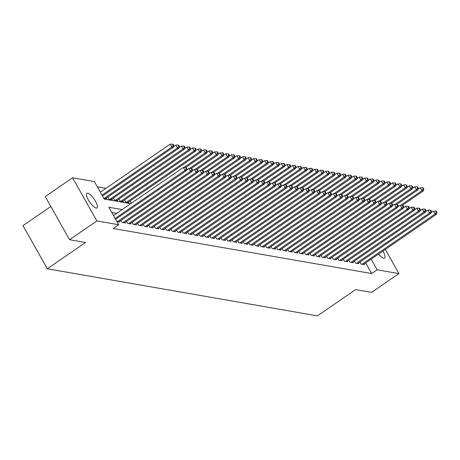 <?xml version="1.0" encoding="UTF-8"?>
<svg xmlns="http://www.w3.org/2000/svg" width="460" height="460" viewBox="0 0 460 460"><rect width="100%" height="100%" fill="white"/><g stroke="black" fill="none" stroke-linecap="round" stroke-linejoin="round"><path stroke-width="0.69" d="M382.933 251.074A8.901 2.691 -124.5 0 1 384.594 258.094A8.901 2.691 -124.5 0 1 383.755 258.227A8.901 2.691 -124.5 0 1 378.632 254.029M96.14 208.081A8.901 2.691 -124.5 0 1 89.021 201.072A8.901 2.691 -124.5 0 1 86.894 193.28A8.901 2.691 -124.5 0 1 87.734 193.148A8.901 2.691 -124.5 0 1 94.852 200.157A8.901 2.691 -124.5 0 1 96.979 207.949A8.901 2.691 -124.5 0 1 96.14 208.081M50.841 206.482L23 225.624L47.317 268.778L317.423 315.876L355.649 289.587L371.628 292.376L398.935 273.596L377.119 269.796L371.139 259.181M47.317 268.778L85.543 242.495L69.563 239.706L45.247 196.552L72.553 177.778L94.369 181.579L104.224 199.077L130.697 203.694M105.99 188.318L97.307 186.8M359.938 262.091L361.06 264.08L364.395 264.661L364.055 264.057M354.384 261.125L355.499 263.108L358.834 263.689L358.495 263.085M348.824 260.153L349.945 262.137L353.28 262.723L352.935 262.119M343.269 259.187L344.385 261.171L347.72 261.752L347.38 261.148M337.709 258.215L338.83 260.199L342.159 260.786L341.82 260.176M332.149 257.249L333.27 259.233L336.605 259.814L336.266 259.21M326.594 256.277L327.71 258.261L331.045 258.842L330.705 258.238M321.034 255.311L322.155 257.295L325.49 257.876L325.151 257.272M315.479 254.34L316.595 256.323L319.93 256.904L319.591 256.3M309.919 253.368L311.041 255.357L314.375 255.938L314.03 255.334M304.365 252.402L305.48 254.386L308.815 254.966L308.476 254.363M298.804 251.43L299.926 253.42L303.261 254L302.916 253.397M293.244 250.464L294.365 252.448L297.7 253.029L297.361 252.425M287.69 249.492L288.805 251.482L292.14 252.063L291.801 251.459M282.13 248.526L283.251 250.51L286.586 251.091L286.246 250.487M276.575 247.555L277.69 249.544L281.025 250.125L280.686 249.521M271.015 246.589L272.136 248.572L275.471 249.153L275.126 248.549M265.46 245.617L266.576 247.606L269.911 248.187L269.571 247.583M259.9 244.651L261.021 246.635L264.356 247.215L264.011 246.612M254.34 243.679L255.461 245.663L258.796 246.249L258.457 245.64M248.785 242.713L249.901 244.697L253.236 245.278L252.896 244.674M243.225 241.742L244.346 243.725L247.681 244.312L247.342 243.702M237.67 240.775L238.786 242.759L242.121 243.34L241.782 242.736M232.11 239.804L233.231 241.787L236.566 242.368L236.221 241.764M226.556 238.832L227.671 240.821L231.006 241.402L230.667 240.798M220.995 237.866L222.117 239.85L225.452 240.43L225.107 239.827M215.435 236.894L216.556 238.884L219.891 239.464L219.552 238.861M209.881 235.928L210.996 237.912L214.331 238.493L213.992 237.889M204.32 234.956L205.442 236.946L208.777 237.527L208.437 236.923M198.766 233.99L199.881 235.974L203.216 236.555L202.877 235.951M193.206 233.019L194.327 235.008L197.662 235.589L197.317 234.985M187.651 232.053L188.767 234.036L192.102 234.617L191.762 234.013M182.091 231.081L183.212 233.07L186.547 233.651L186.202 233.047M176.536 230.115L177.652 232.099L180.987 232.679L180.648 232.076M170.976 229.143L172.092 231.127L175.427 231.713L175.087 231.104M165.416 228.177L166.537 230.161L169.872 230.742L169.533 230.138M159.861 227.205L160.977 229.189L164.312 229.776L163.973 229.166M154.301 226.239L155.422 228.223L158.757 228.804L158.418 228.2M148.747 225.268L149.862 227.251L153.197 227.832L152.858 227.228M143.186 224.302L144.308 226.285L147.643 226.866L147.298 226.262M137.632 223.33L138.748 225.314L142.082 225.894L141.743 225.291M132.072 222.358L133.193 224.348L136.522 224.928L136.183 224.325M126.511 221.392L127.633 223.376L130.968 223.957L130.629 223.353M120.957 220.42L122.072 222.41L125.407 222.991L125.068 222.387M116.863 221.501L119.853 222.019L119.514 221.415M103.718 198.174L106.709 198.697L106.369 198.093M107.812 197.098L108.934 199.082L112.269 199.663L111.924 199.059M113.373 198.064L114.488 200.054L117.823 200.635L117.484 200.031M118.927 199.036L120.048 201.02L123.383 201.601L123.038 200.997M124.487 200.002L125.603 201.992L128.938 202.572L128.599 201.969M130.042 200.974L131.163 202.958L131.64 203.044M122.153 209.564L108.824 207.242L118.686 224.733L113.223 228.488L371.657 273.55L365.677 262.936M116.696 213.319L111.768 212.462M69.563 239.706L96.87 220.932L72.553 177.778M385.319 249.435L398.935 273.596M371.657 273.55L377.119 269.796M118.686 224.733L96.87 220.932M115.138 218.437L185 170.395L186.392 170.637L115.621 219.299M113.493 215.521L183.356 167.48L185 170.395L186.346 168.619L186.898 168.711L186.242 167.549L185.685 167.452L186.346 168.619M185.685 167.452L183.356 167.48M186.392 170.637L186.898 168.711M102.476 195.971L173.248 147.309L171.856 147.068L170.217 144.152L100.349 192.194M173.202 145.291L173.759 145.389L173.098 144.221L172.546 144.124L173.202 145.291L171.856 147.068L101.993 195.109M173.759 145.389L173.248 147.309M170.217 144.152L172.546 144.124M117.49 221.611L190.561 171.361L191.946 171.603L118.881 221.852M186.536 170.085L188.916 168.446L190.561 171.361L191.9 169.585L192.458 169.683L191.803 168.515L191.245 168.417L191.9 169.585M191.245 168.417L188.916 168.446M191.946 171.603L192.458 169.683M123.05 222.577L196.115 172.333L197.507 172.575L124.436 222.818M192.096 171.051L194.471 169.418L196.115 172.333L197.461 170.556L198.018 170.648L197.357 169.487L196.805 169.389L197.461 170.556M196.805 169.389L194.471 169.418M197.507 172.575L198.018 170.648M128.605 223.548L201.675 173.299L203.061 173.546L129.996 223.79M197.65 172.023L200.031 170.384L201.675 173.299L203.015 171.522L203.573 171.62L202.917 170.453L202.36 170.355L203.015 171.522M202.36 170.355L200.031 170.384M203.061 173.546L203.573 171.62M134.165 224.514L207.23 174.271L208.621 174.512L135.55 224.756M203.211 172.989L205.591 171.356L207.23 174.271L208.575 172.494L209.133 172.592L208.472 171.425L207.92 171.327L208.575 172.494M207.92 171.327L205.591 171.356M208.621 174.512L209.133 172.592M105.737 198.524L178.802 148.281L177.416 148.039L175.772 145.124L173.391 146.757M178.762 146.257L179.314 146.355L178.658 145.188L178.1 145.095L178.762 146.257L177.416 148.039L104.345 198.283M179.314 146.355L178.802 148.281M175.772 145.124L178.1 145.095M111.291 199.496L184.362 149.247L182.971 149.005L181.332 146.09L178.952 147.729M184.316 147.229L184.874 147.327L184.213 146.159L183.661 146.061L184.316 147.229L182.971 149.005L109.905 199.255M184.874 147.327L184.362 149.247M181.332 146.09L183.661 146.061M116.851 200.462L189.922 150.219L188.531 149.977L186.886 147.062L184.512 148.695M189.876 148.195L190.428 148.292L189.773 147.131L189.215 147.033L189.876 148.195L188.531 149.977L115.46 200.221M190.428 148.292L189.922 150.219M186.886 147.062L189.215 147.033M122.412 201.434L195.477 151.185L194.091 150.943L192.447 148.028L190.066 149.667M195.431 149.166L195.989 149.264L195.333 148.097L194.775 147.999L195.431 149.166L194.091 150.943L121.02 201.192M195.989 149.264L195.477 151.185M192.447 148.028L194.775 147.999M139.719 225.486L212.79 175.237L214.182 175.484L141.111 225.728M208.765 173.96L211.146 172.322L212.79 175.237L214.136 173.46L214.688 173.558L214.032 172.391L213.474 172.293L214.136 173.46M213.474 172.293L211.146 172.322M214.182 175.484L214.688 173.558M127.966 202.4L201.037 152.156L199.646 151.915L198.001 149L195.626 150.633M200.991 150.138L201.543 150.23L200.888 149.069L200.336 148.971L200.991 150.138L199.646 151.915L126.575 202.158M201.543 150.23L201.037 152.156M198.001 149L200.336 148.971M145.279 226.452L218.345 176.209L219.736 176.45L146.665 226.694M214.325 174.927L216.706 173.293L218.345 176.209L219.69 174.432L220.248 174.53L219.592 173.362L219.035 173.265L219.69 174.432M219.035 173.265L216.706 173.293M219.736 176.45L220.248 174.53M185.748 167.463L206.592 153.123L205.206 152.881L203.561 149.966L201.181 151.605M206.546 151.104L207.103 151.202L206.448 150.035L205.89 149.937L206.546 151.104L205.206 152.881L183.988 167.469M207.103 151.202L206.592 153.123M203.561 149.966L205.89 149.937M150.834 227.424L223.905 177.18L225.296 177.422L152.225 227.665M219.886 175.898L222.261 174.259L223.905 177.18L225.25 175.398L225.802 175.496L225.147 174.328L224.589 174.231L225.25 175.398M224.589 174.231L222.261 174.259M225.296 177.422L225.802 175.496M191.302 168.429L212.152 154.094L210.761 153.853L209.122 150.938L206.741 152.57M212.106 152.076L212.664 152.168L212.002 151.006L211.45 150.909L212.106 152.076L210.761 153.853L189.549 168.44M212.664 152.168L212.152 154.094M209.122 150.938L211.45 150.909M156.394 228.39L229.465 178.146L230.851 178.388L157.786 228.631M225.44 176.864L227.821 175.231L229.465 178.146L230.805 176.37L231.363 176.467L230.707 175.3L230.149 175.202L230.805 176.37M230.149 175.202L227.821 175.231M230.851 178.388L231.363 176.467M196.863 169.401L217.706 155.066L216.321 154.819L214.676 151.903L212.296 153.542M217.666 153.042L218.218 153.14L217.563 151.972L217.005 151.875L217.666 153.042L216.321 154.819L195.103 169.406M218.218 153.14L217.706 155.066M214.676 151.903L217.005 151.875M161.954 229.362L235.02 179.118L236.411 179.36L163.34 229.603M231 177.836L233.375 176.203L235.02 179.118L236.365 177.336L236.923 177.433L236.262 176.266L235.71 176.168L236.365 177.336M235.71 176.168L233.375 176.203M236.411 179.36L236.923 177.433M202.423 170.367L223.267 156.032L221.875 155.79L220.236 152.875L217.856 154.508M223.221 154.014L223.778 154.111L223.117 152.944L222.565 152.846L223.221 154.014L221.875 155.79L200.663 170.378M223.778 154.111L223.267 156.032M220.236 152.875L222.565 152.846M167.509 230.328L240.58 180.084L241.966 180.326L168.9 230.575M236.555 178.808L238.935 177.169L240.58 180.084L241.92 178.308L242.477 178.405L241.822 177.238L241.264 177.14L241.92 178.308M241.264 177.14L238.935 177.169M241.966 180.326L242.477 178.405M207.977 171.339L228.827 157.004L227.435 156.756L225.791 153.841L223.416 155.48M228.781 154.98L229.333 155.077L228.677 153.91L228.12 153.812L228.781 154.98L227.435 156.756L206.218 171.35M229.333 155.077L228.827 157.004M225.791 153.841L228.12 153.812M173.069 231.299L246.134 181.056L247.526 181.297L174.455 231.541M242.115 179.774L244.496 178.141L246.134 181.056L247.48 179.273L248.038 179.371L247.376 178.204L246.824 178.112L247.48 179.273M246.824 178.112L244.496 178.141M247.526 181.297L248.038 179.371M213.538 172.304L234.381 157.97L232.996 157.728L231.351 154.813L228.971 156.446M234.335 155.952L234.893 156.049L234.238 154.882L233.68 154.784L234.335 155.952L232.996 157.728L211.778 172.316M234.893 156.049L234.381 157.97M231.351 154.813L233.68 154.784M178.624 232.265L251.695 182.022L253.086 182.263L180.015 232.513M247.67 180.745L250.05 179.107L251.695 182.022L253.04 180.245L253.592 180.343L252.937 179.176L252.379 179.078L253.04 180.245M252.379 179.078L250.05 179.107M253.086 182.263L253.592 180.343M219.092 173.276L239.942 158.941L238.55 158.7L236.906 155.779L234.531 157.418M239.896 156.917L240.448 157.015L239.792 155.848L239.234 155.75L239.896 156.917L238.55 158.7L217.338 173.288M240.448 157.015L239.942 158.941M236.906 155.779L239.234 155.75M184.184 233.237L257.249 182.994L258.641 183.235L185.57 233.479M253.23 181.711L255.611 180.078L257.249 182.994L258.595 181.211L259.152 181.309L258.497 180.142L257.939 180.05L258.595 181.211M257.939 180.05L255.611 180.078M258.641 183.235L259.152 181.309M224.652 174.242L245.496 159.907L244.111 159.666L242.466 156.751L240.085 158.384M245.45 157.889L246.008 157.987L245.352 156.82L244.795 156.722L245.45 157.889L244.111 159.666L222.893 174.254M246.008 157.987L245.496 159.907M242.466 156.751L244.795 156.722M189.738 234.209L262.809 183.96L264.201 184.201L191.13 234.45M258.79 182.683L261.165 181.044L262.809 183.96L264.155 182.183L264.707 182.281L264.051 181.113L263.494 181.016L264.155 182.183M263.494 181.016L261.165 181.044M264.201 184.201L264.707 182.281M230.207 175.214L251.056 160.879L249.665 160.638L248.02 157.722L245.646 159.355M251.01 158.855L251.568 158.953L250.907 157.786L250.355 157.694L251.01 158.855L249.665 160.638L228.453 175.225M251.568 158.953L251.056 160.879M248.02 157.722L250.355 157.694M195.299 235.175L268.37 184.931L269.755 185.173L196.69 235.416M264.345 183.649L266.725 182.016L268.37 184.931L269.709 183.155L270.267 183.247L269.612 182.085L269.054 181.987L269.709 183.155M269.054 181.987L266.725 182.016M269.755 185.173L270.267 183.247M235.767 176.18L256.611 161.845L255.225 161.604L253.581 158.689L251.2 160.327M256.565 159.827L257.123 159.925L256.467 158.757L255.909 158.66L256.565 159.827L255.225 161.604L234.008 176.191M257.123 159.925L256.611 161.845M253.581 158.689L255.909 158.66M200.853 236.147L273.924 185.897L275.316 186.139L202.245 236.388M269.905 184.621L272.28 182.982L273.924 185.897L275.27 184.121L275.827 184.218L275.166 183.051L274.614 182.953L275.27 184.121M274.614 182.953L272.28 182.982M275.316 186.139L275.827 184.218M241.327 177.152L262.171 162.817L260.78 162.576L259.141 159.66L256.76 161.293M262.125 160.793L262.683 160.891L262.022 159.723L261.47 159.631L262.125 160.793L260.78 162.576L239.568 177.163M262.683 160.891L262.171 162.817M259.141 159.66L261.47 159.631M206.413 237.113L279.484 186.869L280.87 187.111L207.805 237.354M275.459 185.587L277.84 183.954L279.484 186.869L280.824 185.092L281.382 185.184L280.726 184.023L280.169 183.925L280.824 185.092M280.169 183.925L277.84 183.954M280.87 187.111L281.382 185.184M246.882 178.118L267.731 163.783L266.34 163.541L264.695 160.626L262.321 162.265M267.685 161.765L268.237 161.862L267.582 160.695L267.024 160.597L267.685 161.765L266.34 163.541L245.122 178.129M268.237 161.862L267.731 163.783M264.695 160.626L267.024 160.597M211.974 238.084L285.039 187.835L286.43 188.083L213.359 238.326M281.02 186.559L283.4 184.92L285.039 187.835L286.385 186.058L286.942 186.156L286.281 184.989L285.729 184.891L286.385 186.058M285.729 184.891L283.4 184.92M286.43 188.083L286.942 186.156M252.442 179.089L273.286 164.755L271.894 164.513L270.256 161.598L267.875 163.231M273.24 162.731L273.798 162.828L273.142 161.661L272.584 161.569L273.24 162.731L271.894 164.513L250.683 179.101M273.798 162.828L273.286 164.755M270.256 161.598L272.584 161.569M217.528 239.05L290.599 188.807L291.991 189.048L218.92 239.292M286.574 187.525L288.955 185.892L290.599 188.807L291.945 187.03L292.497 187.122L291.841 185.961L291.283 185.863L291.945 187.03M291.283 185.863L288.955 185.892M291.991 189.048L292.497 187.122M257.997 180.055L278.846 165.721L277.455 165.479L275.81 162.564L273.435 164.203M278.8 163.702L279.352 163.8L278.697 162.633L278.139 162.535L278.8 163.702L277.455 165.479L256.243 180.067M279.352 163.8L278.846 165.721M275.81 162.564L278.139 162.535M223.088 240.022L296.154 189.773L297.545 190.02L224.474 240.264M292.135 188.496L294.515 186.858L296.154 189.773L297.499 187.996L298.057 188.094L297.401 186.927L296.844 186.829L297.499 187.996M296.844 186.829L294.515 186.858M297.545 190.02L298.057 188.094M263.557 181.027L284.401 166.692L283.015 166.451L281.37 163.536L278.99 165.169M284.355 164.674L284.912 164.766L284.257 163.605L283.699 163.507L284.355 164.674L283.015 166.451L261.798 181.039M284.912 164.766L284.401 166.692M281.37 163.536L283.699 163.507M228.643 240.988L301.714 190.745L303.105 190.986L230.034 241.23M297.695 189.462L300.07 187.829L301.714 190.745L303.059 188.968L303.611 189.066L302.956 187.898L302.398 187.801L303.059 188.968M302.398 187.801L300.07 187.829M303.105 190.986L303.611 189.066M269.111 181.993L289.961 167.658L288.57 167.417L286.925 164.502L284.55 166.14M289.915 165.64L290.473 165.738L289.811 164.571L289.26 164.473L289.915 165.64L288.57 167.417L267.358 182.005M290.473 165.738L289.961 167.658M286.925 164.502L289.26 164.473M234.203 241.96L307.274 191.716L308.66 191.958L235.595 242.202M303.249 190.434L305.63 188.795L307.274 191.716L308.614 189.934L309.172 190.032L308.516 188.864L307.959 188.767L308.614 189.934M307.959 188.767L305.63 188.795M308.66 191.958L309.172 190.032M274.672 182.965L295.516 168.63L294.13 168.389L292.485 165.473L290.105 167.106M295.469 166.612L296.027 166.704L295.372 165.542L294.814 165.445L295.469 166.612L294.13 168.389L272.912 182.977M296.027 166.704L295.516 168.63M292.485 165.473L294.814 165.445M239.758 242.926L312.829 192.683L314.22 192.924L241.149 243.167M308.809 191.4L311.184 189.767L312.829 192.683L314.174 190.906L314.726 191.004L314.071 189.836L313.519 189.738L314.174 190.906M313.519 189.738L311.184 189.767M314.22 192.924L314.726 191.004M280.232 183.937L301.076 169.602L299.684 169.355L298.046 166.439L295.665 168.078M301.03 167.578L301.587 167.676L300.926 166.508L300.374 166.411L301.03 167.578L299.684 169.355L278.472 183.942M301.587 167.676L301.076 169.602M298.046 166.439L300.374 166.411M245.318 243.898L318.389 193.654L319.775 193.896L246.709 244.139M314.364 192.372L316.744 190.739L318.389 193.654L319.729 191.872L320.286 191.969L319.631 190.802L319.073 190.704L319.729 191.872M319.073 190.704L316.744 190.739M319.775 193.896L320.286 191.969M285.786 184.903L306.636 170.568L305.244 170.327L303.6 167.411L301.219 169.044M306.59 168.55L307.142 168.647L306.486 167.48L305.929 167.382L306.59 168.55L305.244 170.327L284.027 184.914M307.142 168.647L306.636 170.568M303.6 167.411L305.929 167.382M250.878 244.864L323.943 194.62L325.335 194.862L252.264 245.111M319.924 193.344L322.305 191.705L323.943 194.62L325.289 192.843L325.847 192.941L325.185 191.774L324.634 191.676L325.289 192.843M324.634 191.676L322.305 191.705M325.335 194.862L325.847 192.941M291.347 185.874L312.19 171.54L310.799 171.292L309.16 168.377L306.78 170.016M312.144 169.516L312.702 169.613L312.047 168.446L311.489 168.348L312.144 169.516L310.799 171.292L289.587 185.88M312.702 169.613L312.19 171.54M309.16 168.377L311.489 168.348M256.433 245.835L329.504 195.592L330.889 195.833L257.824 246.077M325.479 194.31L327.859 192.677L329.504 195.592L330.849 193.809L331.401 193.907L330.746 192.74L330.188 192.648L330.849 193.809M330.188 192.648L327.859 192.677M330.889 195.833L331.401 193.907M296.901 186.84L317.751 172.506L316.359 172.264L314.715 169.349L312.34 170.982M317.705 170.487L318.257 170.585L317.601 169.418L317.043 169.32L317.705 170.487L316.359 172.264L295.147 186.852M318.257 170.585L317.751 172.506M314.715 169.349L317.043 169.32M261.993 246.802L335.058 196.558L336.45 196.799L263.379 247.049M331.039 195.281L333.419 193.643L335.058 196.558L336.404 194.781L336.961 194.879L336.3 193.712L335.748 193.614L336.404 194.781M335.748 193.614L333.419 193.643M336.45 196.799L336.961 194.879M302.461 187.812L323.305 173.477L321.919 173.236L320.275 170.315L317.894 171.954M323.259 171.453L323.817 171.551L323.161 170.384L322.604 170.286L323.259 171.453L321.919 173.236L300.702 187.824M323.817 171.551L323.305 173.477M320.275 170.315L322.604 170.286M267.548 247.773L340.618 197.53L342.01 197.771L268.939 248.015M336.599 196.248L338.974 194.614L340.618 197.53L341.964 195.747L342.516 195.845L341.86 194.678L341.303 194.586L341.964 195.747M341.303 194.586L338.974 194.614M342.01 197.771L342.516 195.845M308.016 188.778L328.865 174.443L327.474 174.202L325.829 171.287L323.455 172.92M328.82 172.425L329.377 172.523L328.716 171.356L328.164 171.258L328.82 172.425L327.474 174.202L306.262 188.79M329.377 172.523L328.865 174.443M325.829 171.287L328.164 171.258M273.108 248.745L346.179 198.496L347.565 198.737L274.499 248.986M342.154 197.219L344.534 195.58L346.179 198.496L347.518 196.719L348.076 196.817L347.421 195.649L346.863 195.552L347.518 196.719M346.863 195.552L344.534 195.58M347.565 198.737L348.076 196.817M313.576 189.75L334.42 175.415L333.034 175.174L331.39 172.258L329.009 173.892M334.374 173.391L334.932 173.489L334.276 172.322L333.718 172.224L334.374 173.391L333.034 175.174L311.817 189.761M334.932 173.489L334.42 175.415M331.39 172.258L333.718 172.224M278.662 249.711L351.733 199.467L353.125 199.709L280.054 249.952M347.714 198.185L350.089 196.552L351.733 199.467L353.079 197.685L353.631 197.783L352.975 196.621L352.423 196.523L353.079 197.685M352.423 196.523L350.089 196.552M353.125 199.709L353.631 197.783M319.131 190.716L339.98 176.381L338.589 176.14L336.95 173.224L334.57 174.863M339.934 174.363L340.492 174.461L339.831 173.293L339.279 173.196L339.934 174.363L338.589 176.14L317.377 190.727M340.492 174.461L339.98 176.381M336.95 173.224L339.279 173.196M284.222 250.683L357.293 200.433L358.679 200.675L285.614 250.924M353.268 199.157L355.649 197.518L357.293 200.433L358.633 198.657L359.191 198.755L358.535 197.587L357.978 197.489L358.633 198.657M357.978 197.489L355.649 197.518M358.679 200.675L359.191 198.755M324.691 191.688L345.541 177.353L344.149 177.111L342.504 174.196L340.124 175.829M345.494 175.329L346.046 175.427L345.391 174.259L344.833 174.167L345.494 175.329L344.149 177.111L322.931 191.699M346.046 175.427L345.541 177.353M342.504 174.196L344.833 174.167M289.783 251.649L362.848 201.405L364.24 201.647L291.168 251.89M358.829 200.123L361.209 198.49L362.848 201.405L364.193 199.629L364.751 199.72L364.09 198.559L363.538 198.461L364.193 199.629M363.538 198.461L361.209 198.49M364.24 201.647L364.751 199.72M330.251 192.654L351.095 178.319L349.703 178.077L348.065 175.162L345.684 176.801M351.049 176.301L351.607 176.398L350.951 175.231L350.393 175.133L351.049 176.301L349.703 178.077L328.492 192.665M351.607 176.398L351.095 178.319M348.065 175.162L350.393 175.133M295.337 252.62L368.408 202.371L369.794 202.618L296.729 252.862M364.383 201.095L366.764 199.456L368.408 202.371L369.754 200.594L370.306 200.692L369.65 199.525L369.092 199.427L369.754 200.594M369.092 199.427L366.764 199.456M369.794 202.618L370.306 200.692M335.806 193.625L356.655 179.291L355.264 179.049L353.619 176.134L351.244 177.767M356.609 177.267L357.161 177.364L356.506 176.197L355.948 176.105L356.609 177.267L355.264 179.049L334.052 193.637M357.161 177.364L356.655 179.291M353.619 176.134L355.948 176.105M300.897 253.586L373.963 203.343L375.354 203.584L302.283 253.828M369.943 202.061L372.324 200.428L373.963 203.343L375.308 201.566L375.866 201.658L375.205 200.497L374.653 200.399L375.308 201.566M374.653 200.399L372.324 200.428M375.354 203.584L375.866 201.658M341.366 194.591L362.21 180.257L360.824 180.015L359.179 177.1L356.799 178.739M362.164 178.238L362.721 178.336L362.066 177.169L361.508 177.071L362.164 178.238L360.824 180.015L339.606 194.603M362.721 178.336L362.21 180.257M359.179 177.1L361.508 177.071M306.452 254.558L379.523 204.309L380.914 204.556L307.843 254.8M375.504 203.032L377.878 201.394L379.523 204.309L380.868 202.532L381.421 202.63L380.765 201.463L380.207 201.365L380.868 202.532M380.207 201.365L377.878 201.394M380.914 204.556L381.421 202.63M346.921 195.563L367.77 181.228L366.378 180.987L364.734 178.072L362.359 179.705M367.724 179.21L368.282 179.302L367.62 178.141L367.068 178.043L367.724 179.21L366.378 180.987L345.167 195.575M368.282 179.302L367.77 181.228M364.734 178.072L367.068 178.043M312.012 255.524L385.083 205.281L386.469 205.522L313.398 255.766M381.058 203.998L383.439 202.365L385.083 205.281L386.423 203.504L386.981 203.602L386.325 202.434L385.767 202.337L386.423 203.504M385.767 202.337L383.439 202.365M386.469 205.522L386.981 203.602M352.481 196.529L373.324 182.195L371.939 181.953L370.294 179.038L367.914 180.677M373.278 180.176L373.836 180.274L373.181 179.107L372.623 179.009L373.278 180.176L371.939 181.953L350.721 196.541M373.836 180.274L373.324 182.195M370.294 179.038L372.623 179.009M317.567 256.496L390.638 206.252L392.029 206.494L318.958 256.737M386.618 204.97L388.993 203.331L390.638 206.252L391.983 204.47L392.535 204.568L391.88 203.4L391.328 203.303L391.983 204.47M391.328 203.303L388.993 203.331M392.029 206.494L392.535 204.568M358.035 197.501L378.885 183.166L377.493 182.925L375.854 180.009L373.474 181.642M378.839 181.148L379.397 181.24L378.735 180.078L378.183 179.981L378.839 181.148L377.493 182.925L356.281 197.512M379.397 181.24L378.885 183.166M375.854 180.009L378.183 179.981M323.127 257.462L396.198 207.218L397.584 207.46L324.518 257.703M392.173 205.936L394.553 204.303L396.198 207.218L397.538 205.442L398.096 205.539L397.44 204.372L396.882 204.274L397.538 205.442M396.882 204.274L394.553 204.303M397.584 207.46L398.096 205.539M363.596 198.473L384.439 184.138L383.053 183.891L381.409 180.975L379.028 182.614M384.399 182.114L384.951 182.212L384.296 181.044L383.738 180.947L384.399 182.114L383.053 183.891L361.836 198.478M384.951 182.212L384.439 184.138M381.409 180.975L383.738 180.947M328.687 258.434L401.752 208.19L403.144 208.432L330.073 258.675M397.733 206.908L400.108 205.269L401.752 208.19L403.098 206.408L403.656 206.505L402.994 205.338L402.442 205.24L403.098 206.408M402.442 205.24L400.108 205.269M403.144 208.432L403.656 206.505M369.156 199.439L389.999 185.104L388.608 184.862L386.969 181.947L384.589 183.58M389.953 183.086L390.511 183.178L389.85 182.016L389.298 181.918L389.953 183.086L388.608 184.862L367.396 199.45M390.511 183.178L389.999 185.104M386.969 181.947L389.298 181.918M334.242 259.4L407.313 209.156L408.698 209.398L335.633 259.647M403.288 207.874L405.668 206.241L407.313 209.156L408.658 207.38L409.21 207.477L408.555 206.31L407.997 206.212L408.658 207.38M407.997 206.212L405.668 206.241M408.698 209.398L409.21 207.477M374.71 200.41L395.56 186.076L394.168 185.828L392.524 182.913L390.149 184.552M395.514 184.052L396.066 184.149L395.41 182.982L394.853 182.884L395.514 184.052L394.168 185.828L372.956 200.416M396.066 184.149L395.56 186.076M392.524 182.913L394.853 182.884M339.802 260.371L412.867 210.128L414.259 210.369L341.188 260.613M408.848 208.846L411.228 207.213L412.867 210.128L414.213 208.345L414.77 208.443L414.109 207.276L413.557 207.184L414.213 208.345M413.557 207.184L411.228 207.213M414.259 210.369L414.77 208.443M380.27 201.376L401.114 187.042L399.728 186.8L398.084 183.885L395.703 185.518M401.068 185.023L401.626 185.121L400.971 183.954L400.413 183.856L401.068 185.023L399.728 186.8L378.511 201.388M401.626 185.121L401.114 187.042M398.084 183.885L400.413 183.856M345.356 261.337L418.428 211.094L419.819 211.335L346.748 261.585M414.408 209.817L416.783 208.179L418.428 211.094L419.773 209.317L420.325 209.415L419.669 208.248L419.112 208.15L419.773 209.317M419.112 208.15L416.783 208.179M419.819 211.335L420.325 209.415M385.825 202.348L406.674 188.013L405.283 187.772L403.638 184.851L401.264 186.49M406.628 185.989L407.18 186.087L406.525 184.92L405.973 184.822L406.628 185.989L405.283 187.772L384.071 202.36M407.18 186.087L406.674 188.013M403.638 184.851L405.973 184.822M350.917 262.309L423.982 212.066L425.373 212.307L352.303 262.551M419.963 210.783L422.343 209.15L423.982 212.066L425.327 210.283L425.885 210.381L425.23 209.214L424.672 209.122L425.327 210.283M424.672 209.122L422.343 209.15M425.373 212.307L425.885 210.381M391.385 203.314L412.229 188.98L410.843 188.738L409.199 185.823L406.818 187.456M412.183 186.961L412.741 187.059L412.085 185.892L411.527 185.794L412.183 186.961L410.843 188.738L389.626 203.326M412.741 187.059L412.229 188.98M409.199 185.823L411.527 185.794M356.471 263.281L429.542 213.032L430.934 213.273L357.863 263.522M425.523 211.755L427.898 210.117L429.542 213.032L430.888 211.255L431.44 211.353L430.784 210.185L430.226 210.088L430.888 211.255M430.226 210.088L427.898 210.117M430.934 213.273L431.44 211.353M396.94 204.286L417.789 189.951L416.398 189.71L414.759 186.789L412.378 188.427M417.743 187.927L418.301 188.025L417.64 186.858L417.088 186.76L417.743 187.927L416.398 189.71L395.186 204.297M418.301 188.025L417.789 189.951M414.759 186.789L417.088 186.76M362.031 264.247L435.103 214.003L436.488 214.245L363.423 264.488M431.077 212.721L433.458 211.088L435.103 214.003L436.442 212.221L437 212.319L436.344 211.151L435.787 211.059L436.442 212.221M435.787 211.059L433.458 211.088M436.488 214.245L437 212.319M402.5 205.252L423.344 190.917L421.958 190.676L420.313 187.761L417.933 189.393M423.303 188.899L423.855 188.997L423.2 187.829L422.642 187.732L423.303 188.899L421.958 190.676L400.74 205.263M423.855 188.997L423.344 190.917M420.313 187.761L422.642 187.732"/></g></svg>
